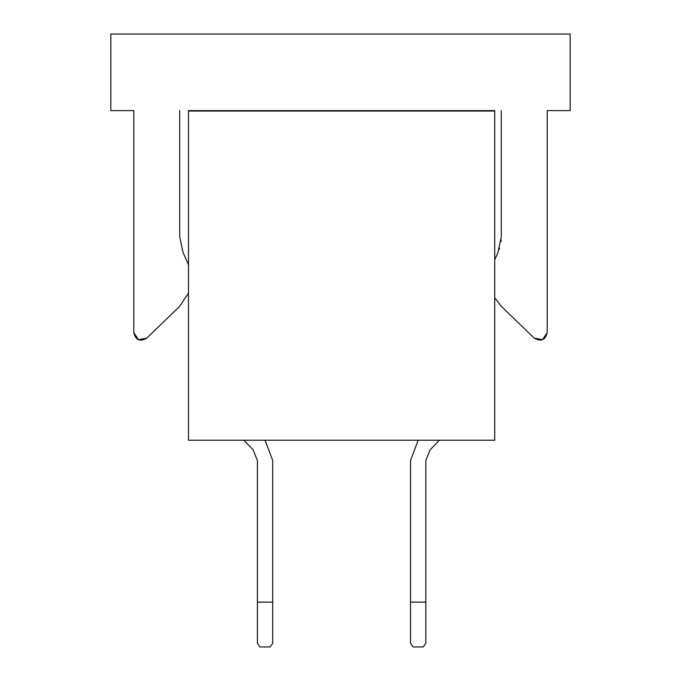 <?xml version="1.0" encoding="UTF-8"?>
<svg xmlns="http://www.w3.org/2000/svg" width="681" height="681" viewBox="0 0 681 681"><rect width="100%" height="100%" fill="white"/><g stroke="black" fill="none" stroke-linecap="round" stroke-linejoin="round"><path stroke-width="1.02" d="M570.176 34.05L570.176 110.611L547.209 110.611L547.209 332.626C545.302 340.159 540.978 341.99 534.236 338.134L501.48 306.501L534.236 338.134L542.544 339.674L547.209 332.626L547.209 110.611L570.176 110.611L570.176 34.05L110.824 34.05L570.176 34.05M110.824 110.611L110.824 34.05L110.824 110.611L133.791 110.611L110.824 110.611M133.791 332.626L133.791 110.611L133.791 332.626C135.698 340.159 140.022 341.99 146.764 338.134C140.022 341.99 135.698 340.159 133.791 332.634L138.456 339.674L146.764 338.134L179.52 306.501L146.764 338.134M183.036 252.472L187.905 263.394L183.036 252.472L179.724 236.903L183.036 252.472L179.724 236.903L179.724 110.611L179.724 236.903M501.276 236.903L501.276 110.611L501.276 236.903L497.964 252.472L501.276 236.903L497.964 252.472L494.721 259.759L497.964 252.472M501.148 239.993L500.978 241.627M499.616 248.037L499.105 249.595M179.52 306.501L188.484 293.153L179.52 306.501M188.484 264.781L187.905 263.394L188.484 264.781M188.484 110.611L494.721 110.611M494.721 297.759L501.48 306.501L494.721 297.759M188.484 111.037L494.721 111.037L188.484 111.037L188.484 440.241L494.721 440.241L494.721 111.037L494.721 440.241L188.484 440.241L188.484 111.037M430.103 449.826L439.347 440.241L430.103 449.826L425.812 460.458L425.812 643.247L425.812 602.14L410.507 602.14L410.507 460.467L410.507 643.247L410.507 602.14L425.812 602.14L425.812 460.458L430.103 449.826L425.812 460.458M257.384 460.458L253.094 449.826L257.384 460.458L257.384 602.14L257.384 460.458L253.094 449.826L257.384 460.458L253.094 449.826L257.384 460.458L253.094 449.826L257.384 460.458L253.094 449.826L257.384 460.458L253.094 449.826L257.384 460.458L253.094 449.826L257.384 460.458L253.094 449.826L257.384 460.458L253.094 449.826L257.384 460.458L253.094 449.826L257.384 460.458L253.094 449.826L243.858 440.241L253.094 449.826M257.384 643.247L257.384 602.14L257.384 643.247L259.938 646.95L270.144 646.95L272.698 643.247L272.698 602.14L257.384 602.14L272.698 602.14L272.698 643.247L270.144 646.95L259.938 646.95L257.384 643.247M272.698 460.467L272.698 602.14L272.698 460.467L265.071 440.241L272.698 460.467M410.507 643.247L413.052 646.95L423.267 646.95L425.812 643.247L423.267 646.95L413.052 646.95L410.507 643.247M418.134 440.241L410.507 460.467L418.134 440.241"/></g></svg>
